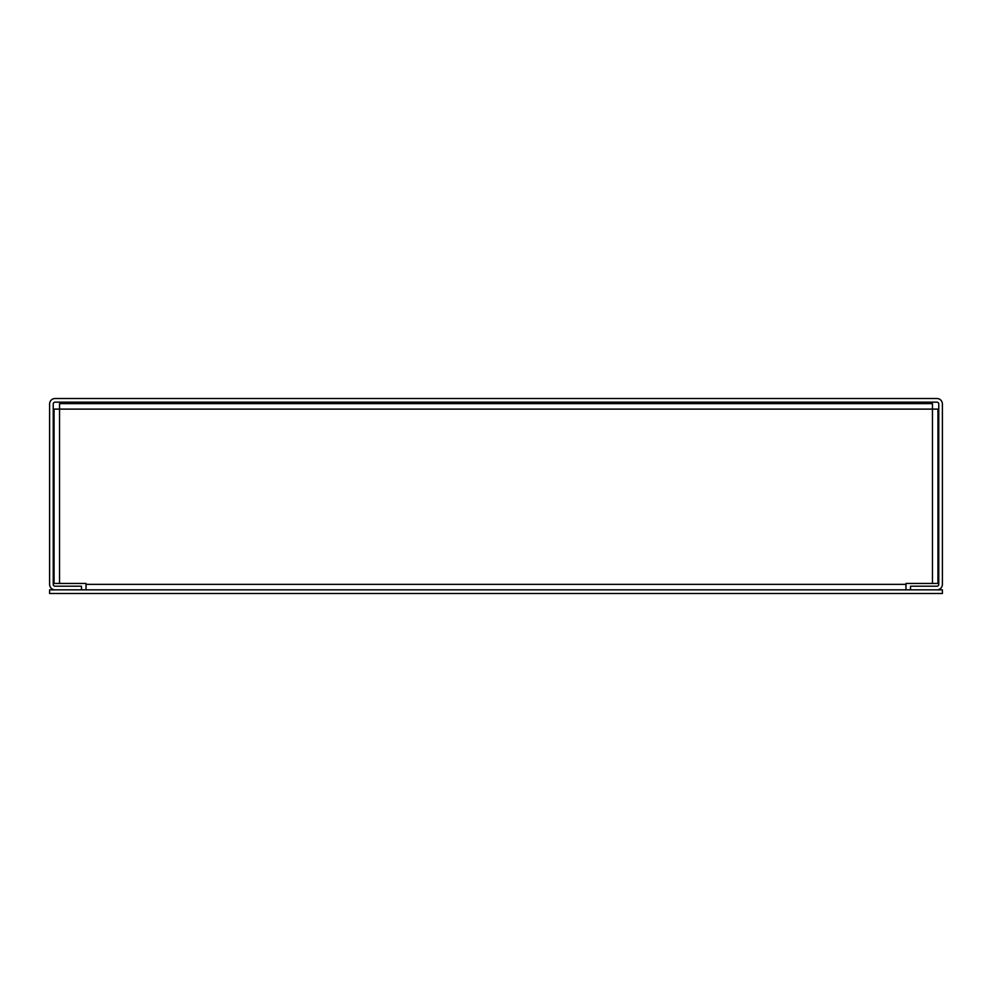 <?xml version="1.0" encoding="UTF-8"?>
<svg xmlns="http://www.w3.org/2000/svg" width="992" height="992" viewBox="0 0 992 992"><rect width="100%" height="100%" fill="white"/><g stroke="black" fill="none" stroke-linecap="round" stroke-linejoin="round"><path stroke-width="1.49" d="M932.455 583.457L932.455 403.632L59.545 403.632L59.545 409.113L937.936 409.113L937.936 583.457L905.981 583.457L905.981 584.35L86.019 584.35L86.019 583.457L59.545 583.457L59.545 409.113L54.064 409.113L54.064 583.457L59.545 583.457M905.981 589.843L905.981 584.35M86.019 584.35L86.019 589.843M220.856 403.632L222.32 402.157M133.424 403.632L131.961 402.157M55.081 398.524L936.919 398.524A5.481 5.481 0 0 1 942.4 404.004L942.4 584.35A5.481 5.481 0 0 1 936.919 589.843L910.52 589.843L910.52 586.21L936.919 586.21A1.848 1.848 0 0 0 938.767 584.35L938.767 404.004A1.848 1.848 0 0 0 936.919 402.157L55.081 402.157A1.848 1.848 0 0 0 53.233 404.004L53.233 584.35A1.848 1.848 0 0 0 55.081 586.21L81.48 586.21L81.48 589.843L55.081 589.843A5.481 5.481 0 0 1 49.6 584.35L49.6 404.004A5.481 5.481 0 0 1 55.081 398.524M942.4 589.843L49.6 589.843L49.6 593.476L942.4 593.476L942.4 589.843"/></g></svg>
